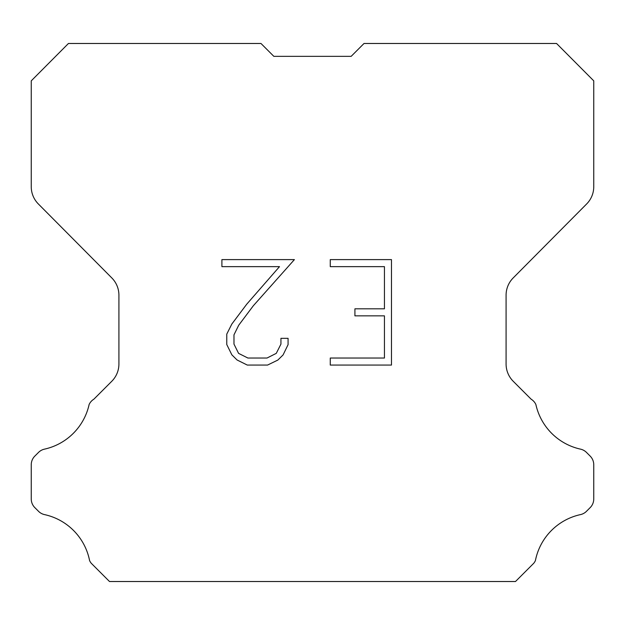 <?xml version="1.0" encoding="UTF-8"?>
<svg xmlns="http://www.w3.org/2000/svg" width="625" height="625" viewBox="0 0 625 625"><rect width="100%" height="100%" fill="white"/><g stroke="black" fill="none" stroke-linecap="round" stroke-linejoin="round"><path stroke-width="0.94" d="M273.844 56.344L351.156 56.344L273.844 56.344L351.156 56.344L273.844 56.344L351.156 56.344L273.844 56.344L351.156 56.344L273.844 56.344L351.156 56.344L273.844 56.344L351.156 56.344L273.844 56.344L351.156 56.344L273.844 56.344L260.977 43.477L68.445 43.477L31.25 80.844L31.25 186.727A24.453 24.453 0 0 0 38.352 203.961L111.812 277.938A24.453 24.453 0 0 1 118.914 295.164L118.914 364.016A24.453 24.453 0 0 1 111.75 381.305L93.891 399.172A12.227 12.227 0 0 0 89.117 404.531A58.695 58.695 0 0 1 44.5 449.141A12.227 12.227 0 0 0 38.5 452.43L34.828 456.102A12.227 12.227 0 0 0 31.25 464.742L31.25 498.969A12.227 12.227 0 0 0 34.828 507.617L38.844 511.625A12.227 12.227 0 0 0 44.797 514.664A58.695 58.695 0 0 1 89.586 560.562A11.781 11.781 0 0 0 91.273 563.289L109.508 581.523L515.492 581.523L533.727 563.289A11.781 11.781 0 0 0 535.414 560.562A58.695 58.695 0 0 1 580.203 514.664A12.227 12.227 0 0 0 586.156 511.625L590.172 507.617A12.227 12.227 0 0 0 593.75 498.969L593.75 464.742A12.227 12.227 0 0 0 590.172 456.102L586.5 452.43A12.227 12.227 0 0 0 580.5 449.141A58.695 58.695 0 0 1 535.883 404.531A12.227 12.227 0 0 0 531.109 399.172L513.25 381.305A24.453 24.453 0 0 1 506.086 364.016L506.086 295.164A24.453 24.453 0 0 1 513.188 277.938L586.648 203.961A24.453 24.453 0 0 0 593.75 186.727L593.75 80.844L556.555 43.477L364.023 43.477L351.156 56.344M384.438 358.039L384.438 315.852L354.914 315.852L354.914 308.82L384.438 308.82L384.438 266.641L330.266 266.641L330.266 259.609L391.469 259.609L391.469 365.07L330.266 365.07L330.266 358.039L384.438 358.039M288.078 338.328L288.078 344.648L283.07 354.945L277.852 360.062L267.555 365.07L247.297 365.07L237.07 359.984L231.852 354.836L226.773 344.539L226.773 334.102L231.852 324.016L246.75 304.18L279.5 266.641L221.898 266.641L221.898 259.609L294.398 259.609L253.344 305.734L238.719 325.219L233.977 334.844L233.977 344.102L238.578 353.375L247.914 358.039L267 358.039L276.273 353.359L280.938 344.102L280.938 338.328L288.078 338.328"/></g></svg>
